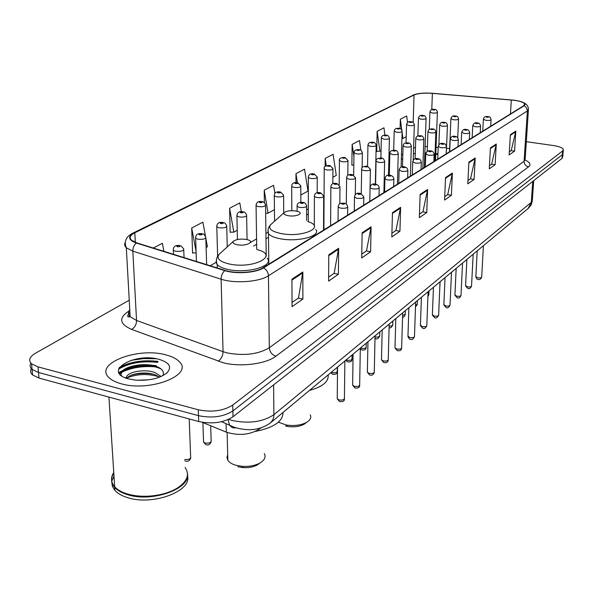 <?xml version="1.0" encoding="UTF-8"?>
<svg xmlns="http://www.w3.org/2000/svg" width="593" height="593" viewBox="0 0 593 593"><rect width="100%" height="100%" fill="white"/><g stroke="black" fill="none" stroke-linecap="round" stroke-linejoin="round"><path stroke-width="0.89" d="M323.904 228.216L324.727 229.402M425.818 153.32L424.855 153.268M415.278 153.505L413.41 153.735M437.908 154.447L435.781 154.239M260.853 427.894L259.719 428.835C250.142 434.884 239.001 435.988 226.296 432.149L202.191 422.298M157.879 361.752C142.676 359.973 129.704 362.115 118.956 368.179C129.704 362.115 142.676 359.973 157.879 361.752M153.765 366.719C142.053 366 131.668 367.704 122.61 371.833M121.328 372.493L119.371 373.649M31.355 368.668C30.095 370.944 30.495 373.034 32.571 374.946L38.99 378.06L198.692 421.527C212.25 424.314 223.694 422.72 233.027 416.746L562.06 158.368L562.75 156.893L562.979 153.906M129.237 300.214L35.298 353.317C29.405 356.875 28.167 360.381 31.585 363.828L38.034 366.889L198.277 409.77C211.886 412.513 223.376 410.949 232.745 405.063L562.631 150.948L562.349 154.662L563.031 153.202L562.349 154.662L232.886 410.919L562.349 154.662L562.06 158.368M198.277 409.77L198.485 415.656C212.064 418.421 223.531 416.842 232.886 410.919C223.531 416.842 212.064 418.421 198.485 415.656L38.515 372.486L198.485 415.656L198.692 421.527M30.888 363.131C29.598 365.399 29.991 367.49 32.081 369.402L38.515 372.486L32.081 369.402C29.991 367.49 29.598 365.399 30.888 363.131M165.721 354.859C137.665 346.831 93.271 363.88 109.164 377.785C111.855 380.321 115.924 382.322 121.372 383.797C150.207 392.292 193.904 374.761 179.308 361.693C176.506 358.721 171.977 356.445 165.721 354.859C137.665 346.831 93.271 363.88 109.164 377.785C111.855 380.321 115.924 382.322 121.372 383.797C150.207 392.292 193.904 374.761 179.308 361.693C176.506 358.721 171.977 356.445 165.721 354.859M156.241 358.743L143.565 358.602L130.942 360.366L143.565 358.602L156.241 358.743M514.02 100.276C520.224 101.136 523.782 102.389 524.701 104.02L523.812 105.643L263.025 267.754C255.768 272.602 236.014 274.025 225.177 270.43L136.805 242.893L131.52 240.202C129.066 237.66 130.163 235.184 134.811 232.775L414.047 94.984C418.05 93.36 424.158 92.819 432.379 93.368L514.02 100.276M514.161 100.195L432.467 93.279C424.047 92.723 417.791 93.271 413.684 94.939L134.337 232.678C127.51 236.54 128.184 240.002 136.368 243.056L224.754 270.608C235.866 274.3 256.124 272.832 263.559 267.866L524.197 105.695C526.643 103.434 523.293 101.603 514.161 100.195M118.778 372.612C128.8 366.615 141.29 364.28 156.248 365.607M291.926 279.192L292.053 306.648L302.882 299.08L302.845 271.972L291.926 279.192M292.03 302.482L298.494 298.005L302.845 271.972M298.338 298.109L302.882 299.08M328.781 254.812L328.604 281.104L338.395 274.262L338.647 248.289L328.781 254.812M328.633 277.116L334.163 273.277L338.647 248.289M334.015 273.38L338.395 274.262M362.138 232.752L361.708 257.977L370.595 251.758L371.092 226.83L362.138 232.752M361.767 254.145L366.518 250.854L371.092 226.83M366.378 250.95L370.595 251.758M392.455 212.694L391.817 236.926L399.934 231.263L400.616 207.298L392.455 212.694M391.914 233.249L395.991 230.425L400.616 207.298M395.857 230.521L399.934 231.263M510.388 134.685L509.15 154.936L514.568 151.148L515.821 131.097L510.388 134.685M509.343 151.852L511.21 150.555L515.821 131.097M511.092 150.644L514.568 151.148M490.426 147.894L489.269 168.827L495.103 164.75L496.282 144.017L490.426 147.894M489.447 165.647L491.649 164.12L496.282 144.017M491.523 164.209L495.103 164.75M468.87 162.148L467.81 183.823L474.118 179.42L475.201 157.96L468.87 162.148M467.973 180.531L470.545 178.745L475.201 157.96M470.419 178.834L474.118 179.42M445.521 177.596L444.58 200.063L451.406 195.29L452.385 173.052L445.521 177.596M444.72 196.646L447.722 194.563L452.385 173.052M447.596 194.652L451.406 195.29M420.14 194.385L419.34 217.698L426.767 212.509L427.612 189.441L420.14 194.385M419.459 214.155L422.957 211.731L427.612 189.441M422.824 211.827L426.767 212.509M562.631 150.948L563.313 149.495C562.557 147.768 559.258 146.449 553.402 145.537L526.325 141.69M241.329 211.694L239.802 202.925L229.602 208.247L230.166 232.404L230.603 232.167M205.437 236.044L202.895 222.167L191.702 228.001L192.592 253.144L193.036 252.9M163.92 251.343L162.356 243.3L153.283 248.03M332.881 177.277L336.268 175.402L333.103 154.299L325.179 158.427L325.134 166.463M360.885 150.296L359.484 140.541L352.153 144.366L351.871 165.247L352.264 165.024M384.953 135.1L383.945 127.791L377.141 131.342L376.718 151.534L377.104 151.319M407.547 122.506L406.687 115.939L400.357 119.237L400.09 128.607M274.9 193.437L273.566 185.335L264.219 190.205L264.374 202.724M300.821 195.038L307.997 191.065L304.55 169.175L295.959 173.653L295.989 182.629M295.959 173.653L297.404 182.696M325.179 158.427L326.291 165.743M362.234 161.014L362.256 159.836M353.806 164.98L351.871 165.039M352.153 144.366L353.925 156.567M377.141 131.342L379.905 151.222L381.062 150.585M379.905 151.222L376.725 151.334M402.098 132.328L402.914 138.473L406.205 136.649M402.914 138.473L401.921 138.51M400.357 119.237L401.795 130.03M264.219 190.205L268.066 213.191L274.44 209.655M268.066 213.191L265.664 213.213M229.602 208.247L233.82 232.167L237.222 230.277M233.82 232.167L230.158 232.167M206.105 247.518L207.409 246.799L205.808 238.097M196.142 252.929L192.584 252.892M191.702 228.001L196.098 251.588M285.581 425.974L287.494 426.397C293.995 427.36 299.569 426.619 304.209 424.173L306.129 422.72M278.391 422.164L286.286 425.003C294.224 426.182 301.029 425.277 306.685 422.305C310.332 420.037 311.525 417.546 310.265 414.826M287.916 215.644C295.744 217.231 304.55 213.421 297.76 211.449L296.003 211.019C290.555 210.33 286.604 210.849 284.151 212.59C283.224 213.888 284.477 214.911 287.916 215.644M309.457 390.446C322.622 386.784 328.856 381.603 328.151 374.887M237.815 466.728L243.056 467.618C248.563 467.921 253.315 467.032 257.31 464.956L260.031 462.948M227.697 454.668L226.941 457.5L227.845 460.287C229.306 462.458 231.996 464.126 235.925 465.283L242.322 466.372C249.053 466.735 254.849 465.653 259.719 463.126C264.604 460.235 266.138 457.047 264.322 453.563M237.111 244.716C245.902 246.636 255.709 241.677 247.303 239.661L246.332 239.439C240.439 238.653 236.118 239.283 233.368 241.336C232.374 242.782 233.62 243.908 237.111 244.716M255.553 431.37C273.773 427.709 282.943 421.386 283.061 412.409M113.76 472.532C110.52 477.521 110.824 482.265 114.671 486.771C117.399 489.751 121.498 492.108 126.976 493.836C133.625 495.852 141.067 496.623 149.303 496.133C160.14 495.333 169.339 492.739 176.899 488.343C187.299 481.553 190.019 474.593 185.053 467.447M127.228 493.991C133.81 495.985 141.178 496.741 149.325 496.259C160.051 495.474 169.153 492.902 176.64 488.55L180.19 486.119M113.797 473.177C110.565 478.173 110.869 482.924 114.716 487.431C117.444 490.418 121.543 492.776 127.013 494.503C151.237 502.834 190.279 489.121 187.529 474.103M111.788 481.998L112.388 486.342L114.901 490.396C117.629 493.398 121.728 495.763 127.191 497.497C152.208 506.148 192.199 491.197 187.492 475.897M136.842 380.224L148.799 379.809M126.909 378.401C123.855 373.145 143.039 368.023 154.921 372.552L161.14 376.488M127.102 378.467C129.007 373.79 145.115 371.033 155.025 374.739L159.628 377.118M158.902 359.306C133.751 352.131 101.447 372.145 128.792 378.957L135.538 380.12C149.362 380.884 159.88 378.438 167.078 372.775C172.133 366.941 169.405 362.449 158.902 359.306M162.897 375.643C164.491 371.685 162.178 368.564 155.966 366.281M113.989 476.105L111.995 480.656M121.128 375.473C119.045 367.623 148.057 361.967 161.289 369.15M127.584 377.711C137.48 373.812 148.028 373.516 159.243 376.829M121.661 375.88C116.332 369.031 139.511 361.352 156.018 366.163M125.279 377.808L126.724 377M131.179 375.273C137.754 373.293 145.026 372.915 152.994 374.131M226.066 423.521L226.296 432.149M259.712 428.235L259.719 428.835M228.668 419.34L232.278 420.496C249.09 423.899 262.981 421.949 273.936 414.655L531.313 202.317L532.373 199.841L533.7 180.643M532.751 181.384L531.313 202.317L528.104 208.514M228.075 419.607L229.513 424.907C230.996 427.286 233.071 428.25 235.74 427.805M233.027 416.746L232.745 405.063M38.99 378.06L38.034 366.889M221.574 421.705L234.035 427.182C248.348 431.645 260.586 430.133 270.756 422.646L272.891 419.748L273.884 416.027L273.625 384.864M532.321 201.02L531.098 204.978L528.511 208.173L270.104 423.18M525.116 160.095C530.075 162.334 531.217 164.572 528.541 166.811L275.923 356.171C271.957 354.814 269.748 352.005 269.311 347.757L524.086 161.259L525.19 158.931L528.407 109.935M275.923 356.171C266.131 363.969 240.543 367.275 223.346 362.79L131.594 329.389C119.445 324 118.489 317.937 128.74 311.192M224.754 270.608C222.39 272.795 221.174 275.649 221.115 279.192L223.05 351.686L227.297 352.946C244.212 356.045 258.214 354.31 269.311 347.757L268.451 275.775C259.46 281.934 234.65 283.773 221.115 279.192L132.825 251.143L126.316 247.785C124.53 246.08 124.182 244.294 125.279 242.433M130.141 316.536L129.029 316.336L130.097 315.713M133.21 232.99L413.684 94.939M134.337 232.678L132.862 233.16C126.042 236.585 123.855 241.455 126.316 247.785L130.156 316.706L136.546 320.465L223.05 351.686C222.849 356.022 221.182 359.188 218.031 361.181M136.368 243.056C133.988 245.072 132.802 247.77 132.825 251.143L136.546 320.465C136.449 324.608 134.796 327.588 131.594 329.389M263.559 267.866C266.591 269.652 268.221 272.291 268.451 275.775L527.377 110.943L526.606 107.822L524.197 105.695M523.738 102.715C526.695 104.19 528.274 106.251 528.474 108.897L527.377 110.943L524.086 161.259C524.182 164.239 525.665 166.084 528.541 166.811M129.763 309.657C127.962 312.096 128.095 314.446 130.156 316.706C126.969 317.485 126.887 315.973 129.904 312.177M134.811 232.775L135.315 242.381M511.299 99.987L510.454 113.952M432.379 93.368L431.771 109.594M449.627 148.628L446.485 148.324M438.175 147.531L436.048 147.331M427.405 146.582L425.099 146.538M415.471 147.531L413.595 148.117M414.047 94.984L413.173 122.477M402.832 154.21L401.454 155.01M389.638 161.845L388.815 162.326M324.052 199.834L323.682 200.049M308.308 208.944L306.625 209.922M267.769 232.426L265.916 233.501M256.576 238.905L250.35 242.515M216.015 262.395L210.196 265.76M420.118 195.141L427.516 190.234M445.491 178.323L452.289 173.816M468.833 162.853L475.104 158.702M490.389 148.569L496.178 144.729M510.343 135.345L515.717 131.787M392.433 213.48L400.527 208.121M362.123 233.575L370.996 227.69M328.781 255.672L338.566 249.186M291.926 280.089L302.771 272.906M271.446 224.013L270.593 224.784C267.91 228.461 271.305 231.359 280.778 233.486C302.623 238.052 326.558 227.015 307.774 221.574M268.043 230.062L268.451 233.679C270.26 235.844 274.04 237.504 279.8 238.668C297.389 242.411 321.569 236.058 315.765 229.506M220.351 253.181L219.084 254.33C216.2 258.422 219.566 261.632 229.18 263.967C253.752 269.452 280.304 255.146 257.132 249.638M216.475 259.912L216 262.284L217.194 264.604C219.165 266.717 222.82 268.34 228.142 269.496C247.377 273.951 274.722 265.827 267.184 258.289M157.605 362.39C142.172 360.677 129.155 362.931 118.563 369.157M158.02 361.411C143.298 359.677 130.445 361.648 119.452 367.326M155.981 366.252C144.722 365.147 134.3 366.459 124.715 370.18M121.906 371.477L119.045 373.145M475.853 276.553L477.684 277.798C480.145 278.087 481.486 277.776 481.709 276.872L483.414 245.702M488.165 116.665C489.729 116.554 490.7 117.51 491.071 119.527C490.789 120.335 489.04 120.601 485.815 120.327L483.384 119.208M487.824 116.688C485.964 116.665 485.652 116.858 486.883 117.251C488.743 117.273 489.055 117.088 487.824 116.688M465.587 285.552L467.432 286.842C469.952 287.138 471.324 286.812 471.546 285.863L473.177 254.219M477.639 122.996C479.033 122.877 480.011 123.848 480.575 125.901C480.3 126.754 478.514 127.035 475.193 126.746L472.747 125.59M477.276 123.025C475.378 123.003 475.06 123.196 476.298 123.611C478.195 123.633 478.521 123.44 477.276 123.025M454.935 294.891L456.788 296.226C459.375 296.537 460.776 296.189 460.998 295.195L462.555 263.055M466.698 129.585C468.077 129.459 469.07 130.445 469.671 132.536C469.397 133.425 467.566 133.721 464.156 133.432L461.695 132.232M466.306 129.615C464.378 129.593 464.037 129.793 465.297 130.223C467.225 130.245 467.566 130.045 466.306 129.615M443.875 304.587L445.728 305.973C448.39 306.292 449.828 305.929 450.043 304.876L451.51 272.239M455.313 136.442C456.662 136.294 457.663 137.294 458.315 139.429C458.055 140.371 456.173 140.689 452.667 140.385L450.198 139.14M454.89 136.472C452.926 136.449 452.57 136.657 453.838 137.102C455.809 137.124 456.165 136.916 454.89 136.472M432.371 314.668L434.239 316.099C436.974 316.432 438.449 316.047 438.657 314.942L440.036 281.794M443.468 143.588C444.772 143.417 445.788 144.425 446.492 146.612C446.24 147.605 444.313 147.939 440.703 147.627L438.22 146.338M443.008 143.61C440.999 143.588 440.636 143.802 441.911 144.269C443.927 144.292 444.29 144.069 443.008 143.61M420.415 325.149L422.29 326.639C425.107 326.98 426.612 326.573 426.812 325.409L428.094 291.726M431.111 151.03C432.401 150.844 433.416 151.867 434.172 154.091C433.928 155.136 431.949 155.499 428.235 155.173L425.737 153.832M430.622 151.052C428.569 151.022 428.19 151.252 429.48 151.734C431.534 151.756 431.919 151.526 430.622 151.052M407.969 336.061L409.845 337.61C412.75 337.958 414.292 337.528 414.485 336.298L415.656 302.074M418.235 158.791C419.466 158.576 420.489 159.613 421.319 161.896C421.089 163.001 419.058 163.386 415.219 163.045L412.713 161.659M417.702 158.813C415.604 158.783 415.204 159.028 416.508 159.524C418.614 159.547 419.006 159.309 417.702 158.813M395.005 347.431L394.99 347.921L396.887 349.032C399.882 349.403 401.468 348.936 401.639 347.639L402.699 312.859M404.789 166.9L407.006 168.041L407.902 170.035C407.68 171.214 405.59 171.622 401.631 171.266L399.119 169.82M404.211 166.915C402.069 166.892 401.654 167.137 402.966 167.663C405.115 167.686 405.53 167.434 404.211 166.915M381.484 359.276L381.469 359.818L383.367 360.952C386.466 361.33 388.089 360.833 388.252 359.462L389.178 324.112M390.743 175.372L392.914 176.492L393.871 178.545C393.67 179.79 391.528 180.228 387.429 179.864L384.909 178.827L384.909 178.36M390.112 175.38C387.918 175.358 387.488 175.617 388.808 176.165C391.009 176.188 391.439 175.928 390.112 175.38M367.378 371.641L367.363 372.241L369.261 373.382C372.463 373.775 374.131 373.249 374.279 371.796L375.058 335.86M376.044 184.238L378.178 185.327L379.201 187.44C379.023 188.767 376.814 189.234 372.574 188.856L370.054 187.803L370.039 187.284M375.369 184.245C373.123 184.215 372.663 184.49 374.005 185.06C376.251 185.083 376.703 184.816 375.369 184.245M352.642 384.56L352.635 385.22L354.525 386.377C357.838 386.784 359.558 386.213 359.677 384.679L360.307 348.135M360.663 193.518L363.828 196.757C363.679 198.158 361.404 198.67 357.008 198.277L354.488 197.21L354.473 196.639M359.921 193.518C357.623 193.496 357.149 193.785 358.491 194.378C360.789 194.4 361.27 194.119 359.921 193.518M337.239 398.059L337.232 398.8L339.122 399.964C342.554 400.379 344.318 399.771 344.414 398.14L344.874 360.974M344.54 203.258C345.801 203.266 346.861 204.348 347.713 206.512C347.594 208.01 345.252 208.558 340.693 208.15L338.18 207.076L338.158 206.446M343.732 203.243C341.375 203.221 340.879 203.525 342.228 204.148C344.585 204.17 345.089 203.873 343.732 203.243M455.713 116.087C457.188 115.954 458.144 116.895 458.574 118.911C458.307 119.734 456.528 120.016 453.252 119.742L450.91 118.644M454.357 116.665C456.21 116.688 456.543 116.502 455.342 116.109C453.489 116.087 453.156 116.272 454.357 116.665M439.873 285.707L440.154 281.697M444.565 122.41C446.025 122.277 446.989 123.225 447.456 125.271C447.189 126.139 445.365 126.435 442 126.153L439.65 125.019M443.134 123.018C445.032 123.04 445.373 122.84 444.164 122.432C442.274 122.41 441.933 122.603 443.134 123.018M427.946 295.492L428.858 294.536L428.998 290.978M432.972 128.985C434.261 128.829 435.24 129.8 435.892 131.883C435.625 132.802 433.765 133.114 430.303 132.817L427.938 131.646M431.474 129.615C433.401 129.637 433.765 129.43 432.542 129.007C430.614 128.985 430.259 129.185 431.474 129.615M415.545 305.41L417.287 304.209L417.413 300.614M420.911 135.827C422.164 135.656 423.15 136.635 423.854 138.769C423.602 139.733 421.69 140.059 418.124 139.763L415.76 138.54M419.333 136.479C421.304 136.501 421.682 136.294 420.452 135.849C418.48 135.827 418.109 136.034 419.333 136.479M402.61 315.609L405.264 314.253L405.375 310.636M408.347 142.95C409.563 142.757 410.556 143.751 411.327 145.93C411.082 146.945 409.118 147.301 405.449 146.982L403.07 145.722M406.694 143.632C408.71 143.654 409.096 143.432 407.858 142.972C405.849 142.95 405.456 143.172 406.694 143.632M389.119 326.12C391.55 326.157 392.759 325.683 392.751 324.697L392.855 321.05M395.264 150.377C396.428 150.155 397.421 151.163 398.266 153.394C398.029 154.469 396.02 154.84 392.232 154.521L389.846 153.209M393.522 151.082C395.575 151.104 395.983 150.874 394.73 150.4C392.677 150.377 392.277 150.6 393.522 151.082M375.035 336.935C377.993 337.284 379.557 336.831 379.735 335.571L379.816 331.895M381.618 158.131C382.737 157.886 383.745 158.902 384.642 161.177C384.42 162.312 382.352 162.712 378.445 162.378L376.051 161.014M379.779 158.857C381.877 158.88 382.3 158.642 381.04 158.146C378.942 158.116 378.519 158.361 379.779 158.857M360.418 348.039L361.345 348.343C364.399 348.706 366.007 348.224 366.17 346.89L366.237 343.199M367.371 166.218L370.417 169.302C370.21 170.502 368.09 170.932 364.05 170.584L361.656 169.613L361.648 169.168M365.421 166.974C367.571 167.004 368.016 166.752 366.748 166.233C364.599 166.203 364.161 166.455 365.421 166.974M346.134 359.921L347.068 360.24C350.226 360.618 351.879 360.099 352.027 358.691L352.079 354.977M352.487 174.676L355.548 177.789C355.363 179.064 353.176 179.523 349.003 179.16L346.616 178.182L346.601 177.685M350.426 175.461C352.62 175.484 353.08 175.224 351.805 174.683C349.611 174.661 349.151 174.92 350.426 175.461M331.228 372.33L332.176 372.656C335.445 373.049 337.135 372.493 337.269 371.003L337.306 367.275M336.92 183.526L339.989 186.662C339.826 188.018 337.587 188.507 333.259 188.129L330.872 187.143L330.857 186.602M334.734 184.341C336.98 184.364 337.461 184.089 336.179 183.526C333.933 183.496 333.451 183.771 334.734 184.341M320.62 192.792L323.704 195.949C323.57 197.395 321.258 197.921 316.766 197.528L314.394 196.535L314.364 195.935M318.3 193.637C320.598 193.659 321.102 193.377 319.812 192.784C317.514 192.755 317.01 193.044 318.3 193.637M303.534 202.509C304.683 202.48 305.706 203.54 306.625 205.682C306.522 207.216 304.142 207.787 299.48 207.387L297.115 206.379L297.078 205.719M301.066 203.384C303.423 203.414 303.957 203.11 302.652 202.487C300.303 202.465 299.769 202.762 301.066 203.384M434.617 109.431C436.025 109.275 436.952 110.194 437.412 112.181C437.137 112.989 435.381 113.263 432.134 112.996L429.903 111.958M433.238 109.994C435.062 110.009 435.395 109.831 434.246 109.453C432.423 109.431 432.089 109.609 433.238 109.994M423.276 115.509C424.67 115.353 425.611 116.28 426.1 118.296C425.833 119.141 424.032 119.43 420.696 119.156L418.45 118.081M421.838 116.087C423.691 116.109 424.039 115.924 422.883 115.524C421.023 115.502 420.674 115.694 421.838 116.087M411.498 121.817C412.728 121.647 413.677 122.588 414.344 124.641C414.084 125.531 412.239 125.835 408.814 125.553L406.561 124.441M409.985 122.417C411.883 122.44 412.246 122.247 411.075 121.839C409.177 121.817 408.822 122.01 409.985 122.417M399.259 128.384C400.46 128.207 401.424 129.163 402.128 131.238C401.869 132.18 399.978 132.498 396.458 132.209L394.197 131.06M397.666 129.007C399.6 129.029 399.978 128.822 398.8 128.399C396.865 128.377 396.487 128.577 397.666 129.007M386.517 135.211C387.681 135.011 388.652 135.975 389.416 138.102C389.164 139.096 387.229 139.437 383.604 139.133L381.336 137.939M384.842 135.856C386.814 135.879 387.207 135.671 386.021 135.226C384.056 135.204 383.664 135.412 384.842 135.856M373.256 142.32C374.368 142.098 375.347 143.076 376.177 145.248C375.932 146.293 373.946 146.656 370.21 146.345L367.934 145.107M371.492 142.995C373.508 143.017 373.916 142.794 372.723 142.335C370.707 142.313 370.299 142.535 371.492 142.995M359.432 149.732C360.492 149.488 361.471 150.474 362.375 152.697C362.145 153.795 360.107 154.187 356.252 153.861L353.977 152.579M357.579 150.429C359.632 150.452 360.062 150.229 358.854 149.747C356.801 149.725 356.378 149.955 357.579 150.429M345.022 157.471L347.98 160.458C347.765 161.622 345.675 162.037 341.687 161.704L339.411 160.377M343.058 158.19C345.163 158.212 345.608 157.975 344.4 157.479C342.294 157.456 341.85 157.694 343.058 158.19M329.975 165.543L332.947 168.56C332.755 169.798 330.597 170.243 326.484 169.894L324.215 168.983L324.201 168.508M327.899 166.292C330.049 166.314 330.516 166.07 329.3 165.543C327.151 165.521 326.684 165.773 327.899 166.292M314.253 173.986L317.24 177.025C317.07 178.337 314.853 178.812 310.591 178.456L308.33 177.529L308.308 177.018M312.059 174.757C314.253 174.787 314.742 174.527 313.519 173.979C311.325 173.957 310.836 174.216 312.059 174.757M297.812 182.814L300.807 185.883C300.658 187.269 298.375 187.781 293.965 187.41L291.712 186.484L291.682 185.913M295.484 183.622C297.73 183.645 298.242 183.37 297.011 182.807C294.765 182.777 294.254 183.052 295.484 183.622M280.6 192.065L283.602 195.149C283.476 196.624 281.126 197.172 276.546 196.787L274.307 195.853L274.27 195.23M278.124 192.895C280.43 192.925 280.963 192.636 279.726 192.043C277.428 192.021 276.894 192.302 278.124 192.895M262.558 201.768C263.589 201.702 264.589 202.732 265.553 204.859C265.471 206.423 263.047 207.016 258.289 206.623L256.065 205.689L256.02 205M259.927 202.628C262.284 202.65 262.84 202.354 261.602 201.731C259.252 201.702 258.689 202.005 259.927 202.628M243.634 211.946C244.538 211.827 245.532 212.857 246.621 215.044C246.569 216.719 244.071 217.349 239.12 216.949L236.918 216.015L236.859 215.252M240.825 212.835C243.241 212.857 243.827 212.546 242.581 211.894C240.172 211.871 239.587 212.183 240.825 212.835M223.754 222.649C224.473 222.434 225.459 223.465 226.719 225.74C226.719 227.527 224.132 228.209 218.973 227.794L216.801 226.867L216.734 226.022M220.744 223.568C223.227 223.591 223.843 223.264 222.597 222.575C220.122 222.553 219.506 222.879 220.744 223.568M203.525 440.962L203.562 442.052L205.171 443.038C209.218 443.468 211.204 442.652 211.145 440.584L210.678 425.767M202.843 233.909C203.355 233.59 204.333 234.613 205.778 236.985C205.83 238.897 203.162 239.639 197.773 239.209L195.638 238.297L195.549 237.363M199.626 234.858C202.169 234.88 202.821 234.531 201.576 233.812C199.033 233.79 198.381 234.139 199.626 234.858M184.734 459.464C188.863 459.775 190.827 458.871 190.635 456.758L189.189 418.94M180.828 245.784L183.711 248.83C183.83 250.876 181.073 251.677 175.432 251.239L173.349 250.342L173.23 249.305M177.366 246.755C179.976 246.777 180.665 246.414 179.42 245.65C176.81 245.628 176.128 245.991 177.366 246.755M32.571 374.946L31.585 363.828M524.701 104.02L524.649 104.842M416.182 94.079L412.817 95.199M563.261 150.199L563.031 153.202M425.982 152.853L424.87 152.831M415.278 153.409L413.417 153.706M402.706 158.642L401.328 159.45M389.527 166.366L388.704 166.848M324.023 204.755L323.652 204.97M308.308 213.962L306.625 214.955M268.496 237.296L265.983 238.771M256.658 244.234L253.582 246.036M217.268 267.317L216.549 267.739M437.93 153.787L435.803 153.58M304.209 424.173L306.685 422.305M287.494 426.397L286.286 425.003M268.814 264.159L268.451 233.679C267.48 230.217 268.199 227.252 270.593 224.784L284.151 212.59M257.31 464.956L259.719 463.126M243.056 467.618L242.322 466.372M217.29 267.969L217.194 264.604C215.778 260.668 216.408 257.243 219.084 254.33L233.368 241.336M227.845 460.287L227.119 432.467M166.248 373.494L167.078 372.775M114.901 490.396L114.716 487.431M114.671 486.771L108.927 397.095M477.209 250.861L475.838 276.812C476.438 278.688 477.165 279.533 478.01 279.355C479.507 280.059 480.738 279.31 481.701 277.116M482.754 131.164L483.377 119.43C483.71 117.021 485.244 116.095 487.965 116.636M490.7 126.227L491.056 119.749M466.884 259.452L465.572 285.833L467.766 288.406C469.322 289.125 470.575 288.361 471.539 286.123M472.154 137.761L472.74 125.835C473.644 123.181 475.201 122.225 477.417 122.966M480.226 132.743L480.567 126.153M456.173 268.37L454.92 295.195L457.129 297.797C458.752 298.531 460.035 297.76 460.991 295.477M461.132 144.61L461.688 132.498C462.562 129.785 464.149 128.8 466.461 129.548M469.33 139.511L469.656 132.802M445.039 277.628L443.86 304.928L446.084 307.545C447.418 308.382 448.731 307.597 450.035 305.187M449.657 151.741L450.191 139.429C451.036 136.649 452.659 135.641 455.053 136.405M457.996 146.56L458.3 139.726M433.461 287.264L432.364 315.039L434.602 317.685C435.988 318.552 437.337 317.752 438.65 315.283M437.723 159.161L438.212 146.656C439.035 143.81 440.688 142.765 443.179 143.536M446.188 153.898L446.485 146.938M421.423 297.278L420.4 325.557L422.661 328.226C424.054 329.145 425.433 328.329 426.804 325.779M425.277 166.9L425.73 154.18C426.5 151.267 428.19 150.199 430.8 150.978M433.891 161.548L434.158 154.447M408.881 307.715L407.954 336.505C408.814 338.499 409.57 339.396 410.223 339.196C411.609 340.182 413.032 339.359 414.485 336.705M412.298 174.965L412.713 162.037C413.425 159.057 415.152 157.953 417.895 158.731M421.06 169.524L421.304 162.289M395.813 318.589L394.99 347.921L397.266 350.626C399.971 351.138 401.431 350.293 401.639 348.084M398.748 183.385L399.119 170.243C399.801 167.182 401.565 166.04 404.411 166.833M407.658 177.848L407.888 170.473M382.188 329.923L381.469 359.818L383.76 362.538C386.554 363.064 388.052 362.204 388.252 359.951M384.598 192.184L384.909 178.827C385.546 175.669 387.348 174.49 390.327 175.291M393.663 186.55L393.863 179.027M367.964 341.761L367.363 372.241L369.654 374.969C372.063 375.651 373.612 374.769 374.287 372.337M369.787 201.39L370.054 187.803C370.618 184.564 372.463 183.341 375.584 184.149L376.058 161.422C375.539 159.295 377.267 158.175 381.247 158.064M379.016 195.653L379.186 187.981M353.094 354.132L352.635 385.22L354.925 387.955C358.172 388.4 359.758 387.511 359.692 385.272M354.288 211.026L354.488 197.21C354.985 193.867 356.875 192.599 360.151 193.422M363.679 205.185L363.82 197.35M337.543 367.074L337.232 398.8L339.515 401.528C342.984 401.943 344.622 401.031 344.437 398.792M338.047 221.122L338.18 207.076C339.196 202.317 339.952 203.621 343.977 203.14M347.609 215.177L347.706 207.179M457.722 137.761L458.567 119.149M449.494 151.845L450.902 118.882C451.481 116.384 453.008 115.442 455.498 116.05M439.999 285.507L439.85 286.174M446.255 153.854L447.441 125.538M438.872 144.699L439.643 125.279C440.184 122.736 441.741 121.765 444.327 122.373M428.858 294.84L427.909 296.648M434.765 160.999L435.877 132.172M427.227 151.474L427.938 131.928C428.161 129.593 429.747 128.599 432.712 128.948M417.287 304.535L415.493 306.84M422.816 168.427L423.847 139.081M415.1 158.88L415.752 138.851C415.938 136.479 417.561 135.456 420.622 135.782M405.264 314.616C404.419 316.603 403.522 317.448 402.565 317.159M410.378 176.158L411.312 146.278M402.469 166.803L403.07 146.063C403.181 143.662 404.841 142.609 408.043 142.906M392.751 325.097C391.58 327.492 390.357 328.352 389.082 327.67M397.414 184.215L398.251 153.772M389.305 175.217L389.846 153.58C389.897 151.141 391.595 150.059 394.923 150.326M379.735 336.001C378.349 338.662 376.918 339.5 375.443 338.514L375.006 338.344M383.901 192.614L384.627 161.6M366.178 347.365C366.044 349.559 364.569 350.411 361.76 349.922L360.292 348.988M370.076 187.003L370.403 169.761M361.256 193.696L361.656 169.613C361.07 167.448 362.834 166.292 366.963 166.144M352.034 359.217C352.049 361.396 350.537 362.264 347.491 361.819L345.645 360.329M355.296 194.667L355.541 178.3M346.297 204.081L346.616 178.182C346.794 175.224 348.602 174.031 352.034 174.594M337.284 371.574C337.358 373.79 335.801 374.672 332.606 374.235L330.753 372.723M339.819 203.747L339.989 187.225M330.59 225.755L330.872 187.143C330.961 184.126 332.806 182.889 336.416 183.43M321.576 385.606L318.219 387.429M323.526 230.151L323.696 196.579M314.32 226.044L314.394 196.535C314.386 193.459 316.284 192.176 320.064 192.681M306.625 220.411L306.625 206.379M297.13 211.264L297.115 206.379C297.011 203.236 298.946 201.902 302.919 202.383M435.536 160.518L437.397 112.418M429.265 129.467L429.895 112.188C430.436 109.735 431.941 108.801 434.402 109.401M424.351 167.471L426.093 118.548M417.865 135.967L418.45 118.333C418.947 115.835 420.481 114.879 423.046 115.472M413.21 160.199L414.337 124.923M406.02 142.906L406.561 124.715C407.035 122.165 408.592 121.187 411.245 121.78M401.105 167.144L402.121 131.55M393.7 150.259L394.197 131.357C394.36 129.022 395.946 128.014 398.978 128.34M388.497 175.246L389.408 138.443M380.891 158.02L381.336 138.265C381.432 135.901 383.056 134.863 386.213 135.16M375.362 184.119L376.17 145.619M367.556 166.262L367.942 145.47C367.986 143.054 369.647 141.986 372.915 142.268M362.123 167.7L362.367 153.098M353.665 175.098L353.977 152.972C353.947 150.533 355.644 149.436 359.061 149.673M347.794 175.402L347.972 160.903M339.181 184.823L339.418 160.799C338.818 158.687 340.552 157.553 344.615 157.397M332.829 183.808L332.947 169.049M323.897 228.779L324.215 168.983C323.548 166.818 325.32 165.647 329.53 165.462M317.188 192.799L317.24 177.566M308.308 221.752L308.33 177.529C308.397 174.579 310.206 173.371 313.764 173.89M300.836 202.339L300.807 186.476M291.815 210.685L291.712 186.484C291.682 183.474 293.535 182.214 297.271 182.711M283.721 212.969L283.602 195.801M274.559 221.219L274.307 195.853C274.196 192.777 276.093 191.472 280 191.939M266.198 256.265L265.568 205.586M256.732 249.23L256.065 205.689C256.317 202.339 258.259 200.983 261.891 201.62M247.066 239.602L246.636 215.852M237.422 239.528L236.918 216.015C237.074 212.576 239.068 211.16 242.893 211.775M227.238 246.918L226.741 226.637M217.616 256.317L216.801 226.867C216.816 223.346 218.861 221.878 222.924 222.449M211.234 441.555C210.152 444.631 208.284 445.625 205.615 444.513L203.562 442.052L202.902 422.587M206.638 264.656L205.808 237.986M196.431 261.476L195.638 238.297C195.549 234.665 197.639 233.123 201.916 233.679M190.746 457.826C189.804 460.931 187.862 461.94 184.912 460.843L184.786 460.783M184.045 257.614L183.756 249.942M173.512 254.33L173.349 250.342C173.163 246.584 175.313 244.976 179.79 245.509"/></g></svg>
